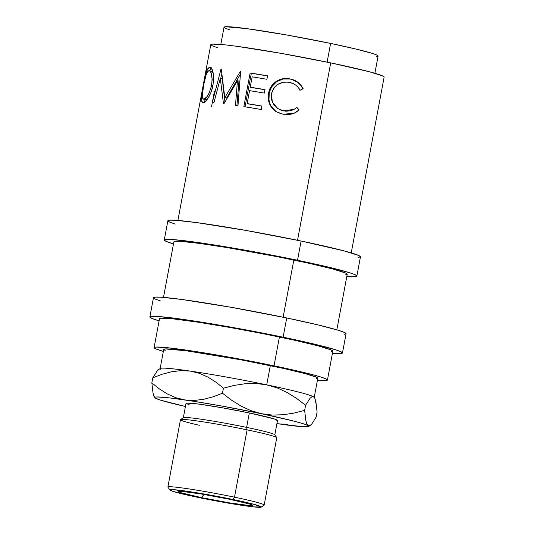 <?xml version="1.0" encoding="UTF-8"?>
<svg xmlns="http://www.w3.org/2000/svg" width="534" height="534" viewBox="0 0 534 534"><rect width="100%" height="100%" fill="white"/><g stroke="black" fill="none" stroke-linecap="round" stroke-linejoin="round"><path stroke-width="0.8" d="M201.285 497.595L204.075 494.457L201.285 497.595L229.78 502.915L249.952 505.625L252.802 505.411L249.979 504.136L229.854 499.323A37.874 1.916 10.6 0 1 252.689 505.231A37.874 1.916 10.6 0 1 201.285 497.595A37.874 1.916 10.6 0 1 178.516 491.353A37.874 1.916 10.6 0 1 229.854 499.323L201.358 494.003L181.186 491.293L178.343 491.507L181.159 492.782L201.285 497.595M384.133 77.05L382.484 75.855L369.581 71.81L330.72 62.879L297.518 240.28L330.72 62.879A88.17 4.466 -169.4 0 0 210.797 44.649L199.996 102.341A88.17 4.466 -169.4 0 0 199.996 102.354L177.895 220.442M211.571 73.018L211.003 73.779M204.749 76.963L204.409 78.772M204.609 77.704L206.424 69.56L207.105 69.52M209.215 67.331L210.643 67.551L211.577 68.526L213.066 72.484L213.667 78.371L212.966 85.286L211.11 92.048L208.373 97.662L205.49 101.407L204.202 102.341L202.686 102.561L201.765 101.433L201.532 97.735L203.341 85.427L206.197 72.664L207.853 68.652L209.215 67.331M237.456 80.754L223.933 103.73A88.17 4.466 -169.4 0 0 223.466 103.669L220.308 78.451L213.96 102.528A88.17 4.466 -169.4 0 0 212.345 102.361L221.036 68.953A88.17 4.466 10.6 0 1 221.276 68.979L224.814 97.655L240.287 71.476A88.17 4.466 10.6 0 1 240.634 71.523L237.97 105.725A88.17 4.466 -169.4 0 0 235.487 105.358L237.456 80.754L238.945 81.135L236.909 105.725L238.945 81.135L237.456 80.754L235.487 105.358A88.17 4.466 -169.4 0 1 237.97 105.725L240.634 71.523A88.17 4.466 -169.4 0 0 240.287 71.476L240.634 71.563L240.287 71.476L224.814 97.655L226.563 98.069L240.44 74.006L226.563 98.069L224.814 97.655L221.276 68.979A88.17 4.466 -169.4 0 0 221.036 68.953L212.345 102.361A88.17 4.466 -169.4 0 1 213.96 102.528L220.308 78.451L222.278 78.892L224.927 101.967L222.278 78.892L220.308 78.451L223.466 103.669A88.17 4.466 -169.4 0 1 223.933 103.73L237.456 80.754M243.844 106.633L250.139 72.971A88.17 4.466 10.6 0 1 267.567 75.828L266.92 79.279A88.17 4.466 -169.4 0 0 252.148 76.843L250.212 87.202A88.17 4.466 10.6 0 1 264.984 89.639L264.337 93.09A88.17 4.466 -169.4 0 0 249.565 90.653L247.142 103.596A88.17 4.466 10.6 0 1 261.914 106.039L261.266 109.49A88.17 4.466 -169.4 0 0 243.844 106.633L250.139 72.971L251.334 73.305L245.059 106.82L251.334 73.305L250.139 72.971L267.567 75.828L266.92 79.279A88.17 4.466 -169.4 0 0 252.148 76.843L250.212 87.202L251.327 87.523A85.72 4.339 10.6 0 1 264.957 89.765A85.72 4.339 -169.4 0 0 251.327 87.523L250.212 87.202A88.17 4.466 -169.4 0 1 264.984 89.639L264.337 93.09A88.17 4.466 -169.4 0 0 249.565 90.653L247.142 103.596L248.257 103.916A85.72 4.339 10.6 0 1 261.887 106.166A85.72 4.339 -169.4 0 0 248.257 103.916L247.142 103.596A88.17 4.466 -169.4 0 1 261.914 106.039L261.266 109.49L243.844 106.633M302.671 87.743L303.165 88.704L300.155 90.219L298.146 87.309L295.496 84.953L292.378 83.284L287.526 82.102L283.16 82.289L277.753 84.405L275.477 86.234L273.635 88.497L271.846 92.495L271.239 96.854L271.539 99.765L273.989 105.018L278.334 108.869L282.413 110.511L287.325 111.119L290.776 110.645L294.02 109.39L296.924 107.481L299.18 109.991L295.723 112.494L291.751 114.062L287.499 114.65L281.291 113.849L275.878 111.533L272.854 109.043L270.538 105.912L268.415 99.751L268.248 96.467L269.016 91.434L271.179 86.541L276.165 81.502L279.275 79.82L282.706 78.805L286.257 78.525L290.863 79.112L293.94 80.087L297.712 82.156L300.862 85.08L302.671 87.743M376.61 56.524L378.105 56.017L376.637 54.955L372.271 53.38L355.597 48.961L330.619 43.421L327.122 62.138L330.619 43.421A78.378 3.965 -169.4 0 0 224.026 27.214L220.802 44.442M358.594 257.401L360.47 256.767L358.634 255.446L344.296 250.947L301.116 241.028A97.969 4.96 -169.4 0 0 167.87 220.769L164.272 240A97.969 4.96 10.6 0 1 297.518 260.258L301.116 241.028L245.48 230.354L196.145 222.518L175.232 220.255L169.732 220.175L167.863 220.809L169.692 222.137L175.152 224.1M356.866 276.045A97.969 4.96 10.6 0 1 346.833 276.365L354.997 276.639L356.866 276.005L355.037 274.676L349.576 272.714L328.737 267.18L297.518 260.258A97.969 4.96 10.6 0 1 356.866 276.045L360.463 256.807A97.969 4.96 -169.4 0 0 301.116 241.028L297.518 260.258L241.882 249.585L192.547 241.755L171.634 239.486L166.134 239.406L164.265 240.046L166.094 241.368L173.503 243.931A97.969 4.96 10.6 0 1 164.272 240M344.196 334.344L346.065 333.71L344.236 332.382L338.776 330.412L317.937 324.886L286.718 317.964A97.969 4.96 -169.4 0 0 153.472 297.705L149.867 316.942A97.969 4.96 10.6 0 1 283.113 337.201L286.718 317.964L231.082 307.29L181.747 299.461L160.834 297.191L155.334 297.111L153.465 297.745L155.294 299.073L160.754 301.043M342.468 352.981A97.969 4.96 10.6 0 1 332.435 353.308L340.599 353.575L342.468 352.941L340.639 351.619L335.178 349.65L314.339 344.123L283.113 337.201A97.969 4.96 10.6 0 1 342.468 352.981L346.065 333.75A97.969 4.96 -169.4 0 0 286.718 317.964L283.113 337.201L227.484 326.528L178.142 318.698L157.236 316.428L151.736 316.348L149.867 316.982L151.696 318.311L159.105 320.867A97.969 4.96 10.6 0 1 149.867 316.942M261.233 507.126A46.538 2.356 10.6 0 1 198.021 497.394L173.29 491.48L169.825 489.918L173.33 489.651L198.107 492.982L233.118 499.524A46.538 2.356 10.6 0 1 261.233 507.126L264.083 505.177A48.988 2.483 -169.4 0 0 234.493 497.174A48.988 2.483 -169.4 0 0 167.91 487.175L169.865 490.025A46.538 2.356 10.6 0 1 233.118 499.524L234.493 497.174L247.095 429.85L246.621 427.387A46.538 2.356 -169.4 0 0 183.409 417.661L180.552 419.611A48.988 2.483 10.6 0 1 247.095 429.85A48.988 2.483 -169.4 0 0 180.472 419.724L167.87 487.041A48.988 2.483 10.6 0 1 234.493 497.174A48.988 2.483 10.6 0 1 264.17 505.064L276.766 437.74A48.988 2.483 -169.4 0 0 247.095 429.85L234.493 497.174L233.118 499.524L253.63 504.229L261.313 507L253.577 506.886L240.941 505.191L198.021 497.394A46.538 2.356 10.6 0 1 169.865 490.025M199.362 425.278A48.988 2.483 10.6 0 1 180.552 419.611M189.49 404.926L186.026 403.364L186.913 403.057L199.456 404.171L222.892 407.896L249.318 412.962A46.538 2.356 -169.4 0 0 186.026 403.344L183.329 417.768A46.538 2.356 10.6 0 1 246.621 427.387L249.318 412.962L274.049 418.876L276.645 419.811L277.513 420.445L276.625 420.745M160.774 369.314A78.378 3.965 10.6 0 1 160.133 368.634A78.378 3.965 10.6 0 1 190.338 371.103A78.378 3.965 10.6 0 1 266.726 384.84L270.324 365.603A78.378 3.965 -169.4 0 0 163.731 349.396L160.133 368.634M327.435 380.034L332.836 351.185A88.17 4.466 -169.4 0 0 279.422 336.974A88.17 4.466 -169.4 0 0 159.499 318.745L154.099 347.594A88.17 4.466 10.6 0 1 274.022 365.83L279.422 336.974L274.022 365.83A88.17 4.466 10.6 0 1 327.435 380.034A88.17 4.466 10.6 0 1 317.43 380.241L325.753 380.568L327.442 379.994L325.793 378.806L320.881 377.031L312.884 374.755L289.001 369.041L240.861 359.289L207.686 353.441L168.757 347.848L155.781 347.06L154.099 347.634L155.741 348.829L163.351 351.405A88.17 4.466 10.6 0 1 154.099 347.594M336.834 329.825L347.234 274.242A88.17 4.466 -169.4 0 0 293.82 260.038L283.12 317.223L293.82 260.038A88.17 4.466 -169.4 0 0 173.897 241.802L163.497 297.385M316.315 378.706L317.81 378.199L316.342 377.137L304.874 373.54L283.641 368.46L240.854 359.796L186.353 350.798L165.226 348.922L163.724 349.43L165.193 350.491M314.206 397.47L317.803 378.232A78.378 3.965 -169.4 0 0 270.324 365.603L266.726 384.84A78.378 3.965 10.6 0 1 313.558 396.789A78.378 3.965 10.6 0 1 314.192 397.349L314.192 397.349M278.588 423.849L278.601 423.849A78.378 3.965 10.6 0 1 276.926 423.602L302.911 426.726L308.138 426.686L308.812 426.286L308.165 425.638L302.978 423.649L292.939 420.865L261.326 413.69L250.753 410.579L240.801 405.953L231.369 400.059L222.478 393.231L223.426 388.178L234.092 385.435L244.986 383.752L255.873 383.472L266.726 384.84A78.378 3.965 -169.4 0 0 190.338 371.103L180.886 370.623L171.461 371.777L162.096 374.274L152.791 377.832L151.843 382.878L152.791 377.832L157.196 370.883L159.125 369.294L157.196 370.883L152.791 377.832L162.096 374.274L171.461 371.777L180.886 370.623L190.338 371.103L199.316 373.293L207.853 377.071L215.89 382.144L223.426 388.178L234.092 385.435L244.986 383.752L255.873 383.472L266.726 384.84L277.3 387.944L287.252 392.577L296.684 398.471L305.575 405.299L309.96 398.384L311.883 396.775L313.558 396.789A78.378 3.965 -169.4 0 0 266.726 384.84L277.3 387.944L287.252 392.577L296.684 398.471L305.575 405.299L304.634 410.352L293.967 413.096L283.067 414.771L272.186 415.058L261.326 413.69L221.797 406.04L193.321 401.228L170.7 398.044L157.376 396.969L155.394 397.116L154.727 397.516L155.374 398.164L160.56 400.153L185.438 406.481A78.378 3.965 10.6 0 1 155.374 398.164A78.378 3.965 10.6 0 1 154.793 397.703A78.378 3.965 10.6 0 1 184.938 399.953L175.953 397.763L167.416 393.985L159.379 388.912L151.843 382.878L153.024 393.064L154.793 397.703M314.392 397.61L314.146 397.249A78.378 3.965 -169.4 0 0 313.558 396.789L314.893 398.518L316.615 406.467L317.089 412.074L316.148 417.121L311.763 424.036L309.84 425.645L308.165 425.638A78.378 3.965 10.6 0 1 308.672 426.499A78.378 3.965 10.6 0 1 278.601 423.849L287.899 424.336M154.026 396.395L153.024 393.064L151.843 382.878L159.379 388.912L167.416 393.985L175.953 397.763L184.938 399.953L194.383 400.433L203.808 399.278L213.173 396.782L222.478 393.231L213.173 396.782L203.808 399.278L194.383 400.433L184.938 399.953A78.378 3.965 10.6 0 1 261.326 413.69L250.753 410.579L240.801 405.953L231.369 400.059L222.478 393.231L223.426 388.178L215.89 382.144L207.853 377.071L199.316 373.293L190.338 371.103A78.378 3.965 -169.4 0 0 160.267 368.453L158.591 369.595M308.672 426.499L310.341 425.358L308.165 425.638L306.83 423.909L305.822 420.592L304.634 410.352L293.967 413.096L283.067 414.771L272.186 415.058L261.326 413.69A78.378 3.965 10.6 0 1 308.165 425.638L306.83 423.909L305.822 420.592L304.634 410.352L305.575 405.299L309.96 398.384L311.883 396.775L313.558 396.789L314.893 398.518L315.901 401.835L317.089 412.074L316.148 417.121L311.763 424.036L309.84 425.645M276.926 423.575L278.601 423.849M277.506 420.465A46.538 2.356 -169.4 0 0 249.318 412.962L246.621 427.387A46.538 2.356 10.6 0 1 274.81 434.89L277.506 420.465M247.095 429.85A48.988 2.483 10.6 0 1 276.725 437.606L274.776 434.756A46.538 2.356 -169.4 0 0 246.621 427.387L247.095 429.85M331.153 351.719L332.836 351.145L331.193 349.95L318.284 345.905L294.394 340.191L263.169 333.683L229.353 327.369L198.094 322.209L174.157 318.992L161.181 318.211L159.499 318.778M345.551 274.776L347.24 274.202L345.591 273.014L332.682 268.962L308.799 263.255L277.567 256.741L227.484 247.649L199.349 243.384L180.525 241.341L175.579 241.268L173.897 241.842M203.881 83.885L202.293 95.266L202.593 98.223L203.748 99.177L206.758 96.974L209.074 93.17L211.324 86.595L212.192 79.579L211.21 73.105L209.842 70.969L208.687 70.762L207.532 71.816L206.084 74.967L203.881 83.885M374.875 73.271L378.099 56.05A78.378 3.965 -169.4 0 0 330.619 43.421L286.117 34.884L246.648 28.616L225.515 26.74L224.02 27.247L225.488 28.309L229.854 29.884M203.748 99.177L206.064 99.644L203.748 99.177C201.865 98.57 201.819 93.944 203.608 85.306C205.089 76.435 206.912 71.563 209.074 70.695C211.764 71.489 212.612 76.309 211.618 85.166L212.933 85.447L211.618 85.166C209.328 93.937 206.705 98.61 203.748 99.177L206.064 99.644L207.486 99.03M211.391 71.162L213.133 72.798L211.631 71.189L209.074 70.695M290.957 79.252L289.902 79.032C295.829 80.107 300.141 83.351 302.845 88.771L299.914 90.299L302.845 88.771L300.622 85.16L297.572 82.256L291.938 79.513M293.847 109.483L290.683 110.752L285.623 111.199L281.178 110.238L277.84 108.576M298.86 110.057L296.684 107.561L298.86 110.057L294.201 113.228L298.86 110.057M276.178 111.713L271.012 106.119L273.254 109.243L276.178 111.713M270.291 104.671L271.012 106.119C268.909 102.181 268.308 97.942 269.203 93.41L268.976 99.978L270.291 104.671M269.603 91.668L269.203 93.41C270.591 83.698 280.65 76.816 289.902 79.032L282.987 78.985L276.612 81.709L271.733 86.768L269.603 91.668M267.541 75.955A85.72 4.339 -169.4 0 0 251.334 73.305A85.72 4.339 10.6 0 1 267.541 75.955M221.79 74.166L220.655 78.531L221.79 74.166M204.282 102.301L203.875 99.231L204.649 102.808M211.544 67.798L209.415 70.742L211.17 68.005M207.9 98.67L205.71 99.591M351.232 252.882L384.133 77.09A88.17 4.466 -169.4 0 0 330.72 62.879L280.644 53.273L236.242 46.224L225.448 44.896L212.472 44.115L210.79 44.682L212.439 45.877L217.351 47.646M278 108.682L283.941 110.972L277.653 108.455L272.3 102.121L271.519 93.924C274.035 85.166 279.856 81.295 288.974 82.309C293.954 83.224 297.685 85.861 300.155 90.219L303.165 88.704C300.348 83.257 295.896 79.987 289.808 78.892L289.808 78.892C280.363 76.596 269.97 83.471 268.615 93.176L269.203 93.41L268.615 93.176C267.714 97.709 268.355 101.947 270.538 105.912L276.105 111.673L283.227 114.283L294.347 113.168L299.18 109.991L296.924 107.481L294.107 109.343L283.854 110.832L293.84 109.49M203.341 85.427L203.341 85.427C201.011 96.087 200.944 101.82 203.134 102.635C205.59 103.015 211.391 94.738 212.966 85.286C214.181 74.253 213.086 68.239 209.682 67.244C207.159 68.445 205.043 74.506 203.341 85.427M210.296 67.371L209.682 67.244L210.296 67.371M202.793 102.588L203.134 102.635M210.062 67.297L209.682 67.244M211.511 106.807L214.421 91.274A88.17 4.466 -169.4 0 1 213.754 91.087M276.485 111.906L276.105 111.673"/></g></svg>
